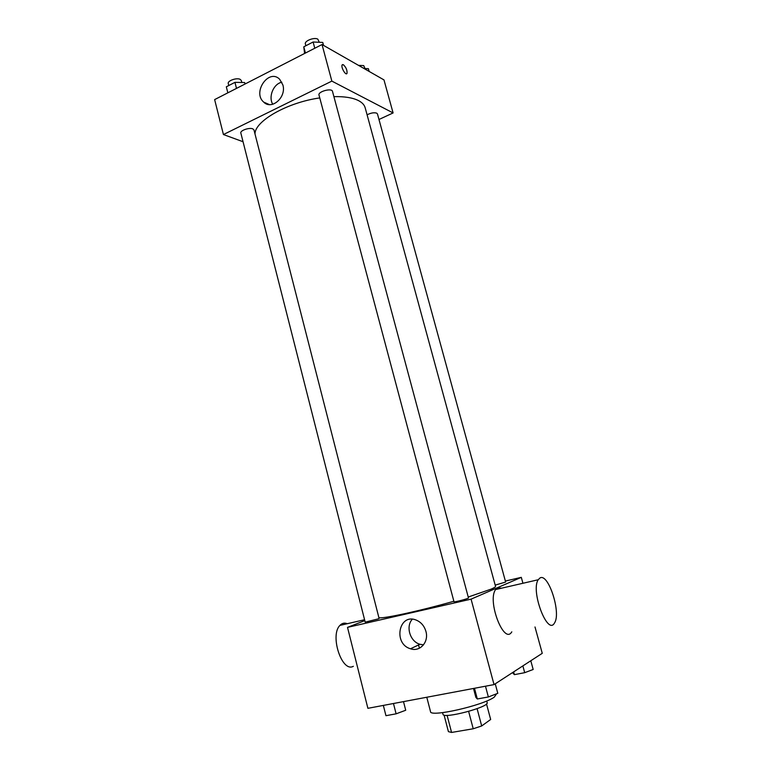 <?xml version="1.0" encoding="UTF-8"?>
<svg xmlns="http://www.w3.org/2000/svg" width="771" height="771" viewBox="0 0 771 771"><rect width="100%" height="100%" fill="white"/><g stroke="black" fill="none" stroke-linecap="round" stroke-linejoin="round"><path stroke-width="1.16" d="M468.633 711.411L473.221 728.768L451.575 732.45L448.404 731.631L444.086 715.083M486.511 703.933L490.664 719.478L481.692 725.954L473.221 728.768M477.095 708.665L481.692 725.954M486.694 700.984L487.147 702.651C489.662 706.978 442.959 719.314 443.017 714.312L442.573 712.645M447.103 715.353L451.575 732.45M426.787 697.244L430.517 711.623C429.804 717.57 483.08 705.542 494.288 697.109L496.582 693.794M534.997 626.977L542.264 653.316L494.038 684.6L367.892 708.318L347.509 627.372L364.799 620.616M505.371 581.064L521.292 577.354L522.931 583.271M418.557 644.942L419.405 648.209M468.228 597.024L491.175 589.111C494.211 587.801 495.657 586.885 495.531 586.374L365.175 107.776C364.375 104.895 362.139 102.495 358.438 100.577C352.723 97.715 344.541 96.404 333.901 96.635M378.908 617.706C382.522 619.036 420.359 610.834 453.868 601.255M521.292 577.354L471.071 599.144L347.509 627.372M378.262 618.882L379.091 618.419L253.958 129.913L252.801 128.863C249.322 127.273 239.868 130.588 240.841 133.046L365.194 622.149L378.262 618.882M495.184 585.131L505.641 582.047L377.453 113.925L376.73 113.154C374.07 112.344 370.861 112.894 367.092 114.821M468.479 597.968C469.028 598.498 453.801 602.498 454.003 601.765L319.001 95.055C317.71 91.604 331.877 87.721 332.484 91.364L468.479 597.968M471.071 599.144L494.038 684.6M425.929 631.43C429.071 642.021 419.954 652.179 410.529 648.777C393.008 643.958 398.732 613.138 415.926 619.971C420.927 621.975 424.262 625.801 425.929 631.43M511.799 631.844C504.041 645.327 486.935 600.85 495.599 589.564L497.632 587.724L501.516 588.196M540.047 577.922C548.422 572.911 561.375 613.012 554.551 622.872C547.709 636.393 530.438 591.01 538.197 579.753L540.047 577.922M347.287 623.71C344.512 622.582 342.064 623.141 339.944 625.397C329.564 635.237 341.919 672.967 353.349 666.289M423.52 644.855L419.944 644.277C410.047 641.617 405.469 626.457 412.321 619.229M254.989 133.942C254.796 121.095 287.284 102.447 319.763 97.927M378.975 119.495L393.094 112.942L331.858 81.109L223.436 134.549L243.048 141.729M223.436 134.549L214.637 99.604L322.027 44.535L383.977 79.905L393.094 112.942M322.027 44.535L331.858 81.109M282.87 84.935C286.658 97.175 271.729 110.417 263.721 102.129C252.069 92.395 268.848 68.089 279.671 79.278L282.87 84.935M342.449 64.61L343.374 64.735C346.112 67.356 347.326 70.238 347.008 73.38C345.832 76.011 340.715 67.173 342.131 64.947L343.374 64.735C346.112 67.366 347.316 70.248 346.998 73.38L346.671 73.717M272.741 104.268C268.173 96.78 273.464 83.846 281.829 82.208M323.56 45.412L322.76 42.434L313.103 42.01L303.774 46.829L304.612 53.469M313.103 42.01L314.78 48.255M303.774 46.829L305.432 53.045M305.865 45.749L305.383 43.966C304.188 40.902 314.481 36.931 317.835 39.176L319.31 42.28M245.053 84.01L244.677 82.545L234.953 82.352L226.317 86.815L227.84 92.828M234.953 82.352L236.495 88.395M228.765 85.552L228.274 83.586C227.223 80.849 236.591 77.466 240.118 79.317L241.304 80.512L241.805 82.487M369.136 71.424L368.374 68.667L364.066 68.532M358.534 65.381L363.71 65.593L365.03 68.561M495.242 683.819L497.796 693.322L488.361 696.955L477.316 698.979L475.861 697.36L473.5 688.455M485.479 686.209L488.361 696.955M474.473 688.272L477.316 698.979M403.503 701.62L405.71 710.255L396.111 713.83L385.953 715.69L383.341 705.407M393.47 703.509L396.111 713.83M530.785 660.757L533.175 669.479L524.704 672.678L514.392 674.644L512.464 672.64M522.854 665.903L524.704 672.678M513.64 671.878L514.392 674.644M495.599 589.564L538.197 579.753M364.577 619.73L339.944 625.397M419.944 644.277L410.529 648.777M269.378 104.596L263.721 102.129"/></g></svg>
